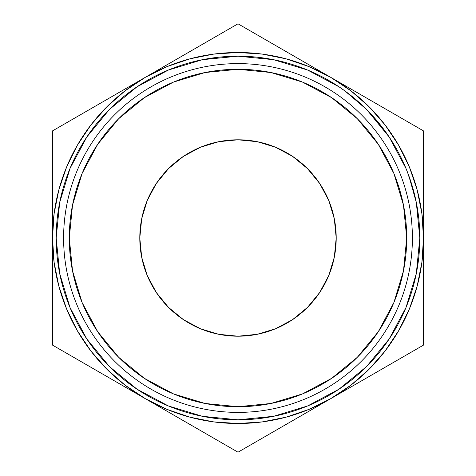 <?xml version="1.0" encoding="UTF-8"?>
<svg xmlns="http://www.w3.org/2000/svg" width="476" height="476" viewBox="0 0 476 476"><rect width="100%" height="100%" fill="white"/><g stroke="black" fill="none" stroke-linecap="round" stroke-linejoin="round"><path stroke-width="0.71" d="M366.562 366.562L339.013 389.172L307.579 405.974L273.468 416.322L238 419.814L238 412.394A174.394 174.394 0 0 1 63.605 238A174.394 174.394 0 0 1 238 63.605L238 69.282A168.718 168.718 0 0 1 406.718 238A168.718 168.718 0 0 1 238 406.718L238 412.394A174.394 174.394 0 0 0 412.394 238A174.394 174.394 0 0 0 238 63.605A174.394 174.394 0 0 1 412.394 238A174.394 174.394 0 0 1 238 412.394L238 419.814A181.814 181.814 0 0 0 419.814 238A181.814 181.814 0 0 0 238 56.186L238 63.605L238 56.186A181.814 181.814 0 0 1 419.814 238A181.814 181.814 0 0 1 238 419.814L202.532 416.322L168.421 405.974L136.987 389.172L109.456 366.585M139.795 238A98.205 98.205 0 0 1 238 139.795A98.205 98.205 0 0 1 336.205 238L334.319 257.159L328.732 275.58L319.658 292.561L307.442 307.442L292.561 319.658L275.58 328.732L257.159 334.319L238 336.205L218.841 334.319L200.42 328.732L183.439 319.658L168.558 307.442L156.342 292.561L147.268 275.58L141.681 257.159L139.795 238L141.681 218.841L147.268 200.42L156.342 183.439L168.558 168.558L183.439 156.342L200.42 147.268L218.841 141.681L238 139.795L257.159 141.681L275.58 147.268L292.561 156.342L307.442 168.558L319.658 183.439L328.732 200.42L334.319 218.841L336.205 238A98.205 98.205 0 0 1 238 336.205A98.205 98.205 0 0 1 139.795 238M344.297 90.499L339.013 86.828L307.579 70.026L273.468 59.678L238 56.186A181.814 181.814 0 0 0 56.186 238A181.814 181.814 0 0 0 238 419.814A181.814 181.814 0 0 1 56.186 238A181.814 181.814 0 0 1 238 56.186L202.532 59.678L168.421 70.026L136.987 86.828L109.438 109.438M350.062 94.825L346.712 92.267M345.832 91.612L350.021 94.795M360.879 103.994L358.714 102.042L360.879 103.994M364.259 107.177L362.873 105.85L364.259 107.177M364.503 107.409L361.338 104.417L364.503 107.409M357.44 100.918L359.017 102.31M383.168 128.532L374.921 118.375L367.484 110.367M378.616 122.749L382.222 127.288M367.603 110.486L377.135 120.963M370.786 113.8L372.5 115.662M413.852 191.816L407.527 172.3L413.846 191.81M412.841 188.133L413.204 189.418M410.895 181.743L411.972 185.17M409.259 176.947L410.157 179.535M412.305 186.283L412.924 188.425M411.026 182.159L409.324 177.126L411.026 182.159M408.533 174.948L409.318 177.126L408.533 174.948M410.389 180.22L409.295 177.054M411.936 185.051L411.585 183.909M413.454 190.34L412.275 186.181M189.9 417.16L213.855 421.926M262.145 421.926L286.011 417.184L308.989 409.384L330.749 398.65L306.55 412.621M385.12 350.99L398.65 330.749L409.384 308.989L417.184 286.011L421.926 262.145M421.926 213.855L417.184 189.989L409.384 167.011L398.65 145.251L385.167 125.075L369.168 106.832L350.925 90.833L330.749 77.35L354.751 91.208M286.1 58.84L262.145 54.074M213.855 54.074L189.989 58.816L167.011 66.616L145.251 77.35L169.248 63.492M90.88 125.009L77.35 145.251L66.616 167.011L58.816 189.989L54.074 213.855M54.074 262.145L58.816 286.011L66.616 308.989L77.35 330.749L90.833 350.925L106.832 369.168L125.075 385.167L145.251 398.65L121.249 384.792M77.523 116.453L97.449 104.946M107.255 99.288L120.868 91.422M66.271 122.945L74.589 118.143M52.497 182.879L52.497 158.318M52.497 209.952L52.497 197.849M183.242 55.418L193.048 49.754M212.992 38.241L215.842 36.593M263.008 38.241L282.952 49.754M292.758 55.418L306.371 63.272M251.774 31.755L260.092 36.557M368.745 99.288L378.551 104.946M398.477 116.453L401.351 118.108M423.503 210.095L423.503 238L421.914 213.789M423.503 182.933L423.503 190.733M423.503 146.382L423.503 156.402M423.503 293.133L423.503 317.682M423.503 265.953L423.503 278.162M368.745 376.712L354.953 384.673M398.489 359.541L378.551 371.054M409.729 353.055L401.411 357.857M213.052 437.795L193.048 426.246M183.242 420.582L169.629 412.728M224.226 444.245L215.908 439.443M292.758 420.582L282.952 426.246M262.02 438.331L260.205 439.384M52.497 265.905L52.497 238L54.086 262.211M52.497 293.067L52.497 285.267M52.497 329.618L52.497 319.598M77.511 359.541L74.702 357.922M107.255 376.712L97.639 371.167M421.914 262.211L423.503 238L423.503 130.9L238 23.8L145.251 77.35L125.075 90.833L106.832 106.832L90.833 125.075L77.35 145.251M54.086 213.789L52.497 238L52.497 345.1L145.251 398.65L167.011 409.384L189.989 417.184M213.789 421.914L238 423.503L262.211 421.914M145.251 398.65A185.503 185.503 0 0 1 52.497 238L52.497 345.1L238 452.2L423.503 345.1L423.503 238A185.503 185.503 0 0 1 145.251 398.65L238 452.2L330.749 398.65L350.925 385.167L369.168 369.168L385.167 350.925L398.65 330.749M330.749 77.35A185.503 185.503 0 0 1 423.503 238L423.503 130.9L238 23.8L52.497 130.9L52.497 238A185.503 185.503 0 0 1 330.749 77.35L308.989 66.616L286.011 58.816M262.211 54.086L238 52.497L213.789 54.086M109.438 366.562L86.828 339.013L70.026 307.579L59.678 273.468L56.186 238L59.678 202.532L70.026 168.421L86.828 136.987L109.415 109.456M345.159 91.124L366.544 109.415M366.562 109.438L389.172 136.987L405.974 168.421L408.348 174.46M408.878 175.888L416.322 202.532L419.814 238L416.322 273.468L405.974 307.579L389.172 339.013L366.585 366.544M145.251 77.35L52.497 130.9L52.497 238M330.749 398.65L423.503 345.1L423.503 238M238 69.282L205.085 72.525L173.437 82.122L144.264 97.717L118.697 118.697L97.717 144.264L82.122 173.437L72.525 205.085L69.282 238L72.525 270.915L82.122 302.563L97.717 331.736L118.697 357.303L144.264 378.283L173.437 393.878L205.085 403.475L238 406.718L270.915 403.475L302.563 393.878L331.736 378.283L357.303 357.303L378.283 331.736L393.878 302.563L403.475 270.915L406.718 238L403.475 205.085L393.878 173.437L378.283 144.264L357.303 118.697L331.736 97.717L302.563 82.122L270.915 72.525L238 69.282L238 63.605A174.394 174.394 0 0 0 63.605 238A174.394 174.394 0 0 0 238 412.394L238 406.718A168.718 168.718 0 0 1 69.282 238A168.718 168.718 0 0 1 238 69.282M409.235 176.882L413.894 191.977M408.265 174.24L409.033 176.322M414.34 193.732L413.87 191.899M413.067 188.918L411.627 184.063M381.157 125.914L383.293 128.698M367.448 110.325L369.87 112.836M382.763 127.996L382.026 127.032M377.813 121.767L375.612 119.173M382.038 127.05L368.894 111.812M368.924 111.848L370.631 113.639M361.332 104.411L357.452 100.93M358.785 102.102L360.332 103.5M348.587 93.689L347.04 92.511M346.302 91.957L345.844 91.624M381.437 126.277L378.111 122.13M376.933 120.72L381.585 126.461M373.63 116.917L375.647 119.214M369.412 112.348L370.911 113.942M375.588 119.149L373.595 116.876M358.714 102.042L363.218 106.178"/></g></svg>
